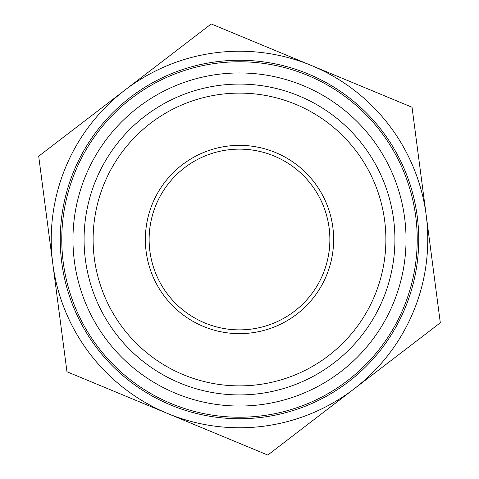 <?xml version="1.0" encoding="UTF-8"?>
<svg xmlns="http://www.w3.org/2000/svg" width="479" height="479" viewBox="0 0 479 479"><rect width="100%" height="100%" fill="white"/><g stroke="black" fill="none" stroke-linecap="round" stroke-linejoin="round"><path stroke-width="0.72" d="M348.544 381.745A179.236 179.236 0 0 0 308.171 73.94A179.236 179.236 0 0 0 61.791 262.809A179.236 179.236 0 0 0 348.544 381.745M347.628 380.554A177.727 177.727 0 0 1 63.282 262.612A177.727 177.727 0 0 1 307.59 75.335A177.727 177.727 0 0 1 347.628 380.554M334.055 362.848A155.418 155.418 0 0 0 299.046 95.944A155.418 155.418 0 0 0 85.4 259.714A155.418 155.418 0 0 0 334.055 362.848M50.085 243.063L51.385 252.996M52.642 262.588L51.546 254.217M428.915 235.937L427.615 226.004M426.358 216.412L427.454 224.783M267.773 455.05L167.369 413.407A188.271 188.271 0 0 0 354.041 388.918L267.773 455.05M66.964 371.758L52.828 263.983A188.271 188.271 0 0 0 167.369 413.407L66.964 371.758M38.691 156.208L124.959 90.082A188.271 188.271 0 0 0 52.828 263.983L38.691 156.208M124.959 90.082L211.227 23.95L311.631 65.593A188.271 188.271 0 0 0 124.959 90.082M311.631 65.593L412.036 107.242L426.172 215.017A188.271 188.271 0 0 0 311.631 65.593M426.172 215.017L440.309 322.792L354.041 388.918A188.271 188.271 0 0 0 426.172 215.017M294.477 311.224A90.369 90.369 0 0 1 149.897 251.253A90.369 90.369 0 0 1 274.126 156.028A90.369 90.369 0 0 1 294.477 311.224M296.77 314.212A94.135 94.135 0 0 0 275.563 152.55A94.135 94.135 0 0 0 146.167 251.744A94.135 94.135 0 0 0 296.77 314.212M328.558 355.675A146.382 146.382 0 0 1 94.363 258.534A146.382 146.382 0 0 1 295.585 104.29A146.382 146.382 0 0 1 328.558 355.675M258.055 73.994A166.542 166.542 0 0 0 86.891 306.183A166.542 166.542 0 0 0 373.554 338.324A166.542 166.542 0 0 0 258.055 73.994"/></g></svg>
